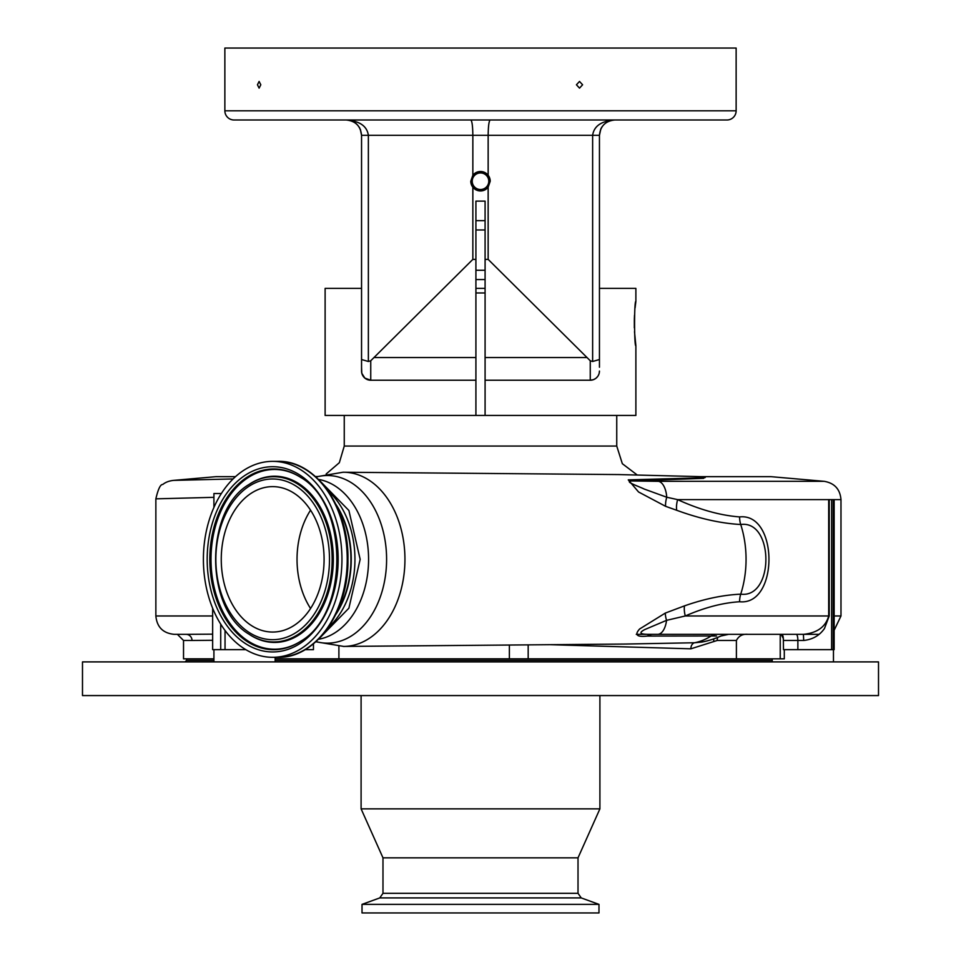 <?xml version="1.0" encoding="UTF-8"?>
<svg xmlns="http://www.w3.org/2000/svg" width="961" height="961" viewBox="0 0 961 961"><rect width="100%" height="100%" fill="white"/><g stroke="black" fill="none" stroke-linecap="round" stroke-linejoin="round"><path stroke-width="1.44" d="M716.534 635.99L647.33 636.074C636.831 637.251 634.272 634.885 639.63 628.987L665.324 613.07L684.484 605.874C704.413 598.871 723.152 594.967 740.727 594.162C774.458 598.559 774.073 519.781 740.727 524.514C720.858 523.397 699.512 518.652 676.688 510.267A18.367 9.25 111.1 0 1 677.625 499.624C699.56 509.654 720.221 515.42 739.61 516.922C778.59 512.561 778.866 605.814 739.61 601.754C722.756 602.775 704.641 607.508 685.277 615.977L666.55 620.35L644.663 629.611C634.813 634.849 647.221 634.344 652.915 634.344L818.988 634.344M636.278 634.344L657.648 634.344A18.367 9.166 -90 0 0 666.55 620.35A18.367 6.667 -116.4 0 1 665.324 613.07M684.484 605.874A18.367 9.67 -110.6 0 0 685.277 615.977L829.211 615.977L824.49 628.458C819.685 635.449 812.754 639.449 803.696 640.47L803.408 634.344C817.222 632.975 825.655 626.848 828.694 615.977L828.694 499.636L831.625 499.636L831.625 649.648L783.467 649.648L783.347 638.548L781.125 634.344M833.211 649.648L833.211 499.636L834.148 499.636L834.148 649.648L831.625 649.648M784.296 649.648L784.296 658.838L275.146 658.838M803.408 634.344L801.258 634.344L803.408 634.344M213.919 658.838L183.527 658.838L183.527 640.47L177.401 634.344M761.929 661.901L82.49 661.901L82.49 695.572L878.51 695.572L878.51 661.901L761.929 661.901M361.096 808.862L382.983 857.837L578.017 857.837L599.904 808.862L361.096 808.862L361.096 695.572M564.275 904.373L362.021 904.373L362.021 912.95L598.979 912.95L598.979 904.373L564.275 904.373M212.645 634.164L186.074 634.344A6.126 5.946 -90 0 1 192.02 640.47L183.527 640.47M212.645 640.29L192.02 640.47M313.454 643.798L313.454 649.648L305.105 649.648M245.824 649.648L212.645 649.648L212.645 608.241M186.074 634.344L174.229 634.344C163.07 633.251 156.955 627.137 155.862 615.977L212.645 615.977M834.148 499.636L834.148 620.506M833.211 499.636L831.625 499.636M780.236 658.838L780.236 634.344M736.402 658.838L736.402 640.47C738.805 635.894 742.601 633.852 747.802 634.344M717.879 637.323A6.126 4.877 -90 0 0 717.182 640.47L690.863 648.819L549.992 644.687M713.807 638.861A6.126 4.433 -124.2 0 0 713.927 641.564M338.897 658.838L338.897 646.333M221.366 493.51L213.919 493.51L213.919 507.444M625.827 644.038L694.587 642.753A84.196 59.534 90 0 0 711.14 635.99A18.367 13.178 90 0 1 716.594 634.344L728.582 634.344L720.99 635.99A84.196 84.196 0 0 1 701.998 642.032L702.071 642.008M690.863 648.819A6.126 4.337 -90.5 0 1 694.587 642.753L701.998 642.032M528.178 644.867L528.178 658.838M509.378 658.838L509.378 645.023M213.919 497.33L155.862 498.843L155.862 615.977M701.29 476.668L618.56 474.566M627.065 644.038L343.726 646.429A87.103 61.588 90 0 1 343.353 646.429M676.688 510.267L665.613 506.327L638.548 491.972L628.266 479.875L701.422 477.821C706.503 477.749 706.503 477.365 701.434 476.668M328.181 491.059A80.52 56.939 90 0 1 328.181 627.617M335.87 504.297A80.52 56.939 90 0 1 335.87 614.379M337.083 611.797A80.063 56.615 -90 0 0 337.083 506.867M277.945 461.364C315.905 460.139 349.011 507.492 347.942 559.662C348.747 611.604 315.737 658.513 277.945 657.312A97.974 69.276 -90 0 0 347.221 559.338A97.974 69.276 -90 0 0 277.945 461.364L272.672 461.364A97.974 69.276 -90 0 0 203.396 559.338A97.974 69.276 -90 0 0 272.672 657.312A97.974 69.276 -90 0 0 341.948 559.338A97.974 69.276 -90 0 0 272.672 461.364M277.945 657.312L272.672 657.312M272.672 632.05A72.712 51.413 -90 0 0 324.085 559.338A72.712 51.413 -90 0 0 272.672 486.626A72.712 51.413 -90 0 0 221.258 559.338A72.712 51.413 -90 0 0 272.672 632.05M310.559 510.183A72.712 51.413 -90 0 0 310.559 608.493M628.266 479.875A18.367 14.475 -93.7 0 0 632.218 480.968C622.944 481.101 638.26 486.122 644.158 489.029L666.742 497.233L677.625 499.624L840.983 499.624C840.106 489.209 834.508 483.107 824.214 481.329L658.453 481.329A18.367 9.166 90 0 1 666.742 497.233A18.367 7.736 114 0 0 665.613 506.327M647.33 636.074A18.367 13.166 90 0 1 652.915 634.344M235.493 476.668L215.985 476.668L173.593 480.38L233.079 478.938M315.556 476.668L316.445 476.668M704.389 477.136L704.389 477.136A84.196 84.196 0 0 0 702.143 476.668L770.986 476.668L824.214 481.329M703.284 476.896L703.62 478.338L632.218 480.968L658.453 481.329M702.143 476.668L700.293 476.668M593.369 379.691L590.258 380.232L590.258 360.759L592.637 361.492L592.637 135.309C593.982 126.083 601.358 120.978 614.752 119.993C605.478 120.978 600.373 126.083 599.448 135.309L488.152 135.309L488.152 175.238A9.718 9.718 0 0 0 472.848 175.238L470.782 181.233A9.718 9.718 0 0 0 488.152 187.227L488.152 259.386L485.089 259.386L485.089 415.44L475.911 415.44L475.911 380.232L370.742 380.232L364.88 378.117M361.552 322.824L361.552 367.222L361.552 288.384L325.118 288.384L325.118 415.44L475.911 415.44M485.089 415.44L635.882 415.44L635.882 345.792C634.152 347.161 634.14 300.024 635.882 301.394L635.882 288.384L599.448 288.384L599.448 367.222L599.448 322.824M600.709 129.194L599.448 135.309L599.448 367.222M595.412 378.646L595.412 378.646A9.19 9.19 0 0 0 599.448 371.042A9.19 9.19 0 0 1 590.258 380.232A9.19 9.19 0 0 0 599.448 371.042L599.22 373.048M598.907 374.141L598.499 375.102M597.658 376.496L596.24 378.021M595.688 378.466L593.43 379.667M361.552 367.222L361.78 373.048M364.82 378.069L361.853 373.349M362.201 374.43L362.501 375.102M363.63 376.868L364.76 378.021M635.882 301.394L635.089 307.844M634.512 315.172L634.344 319.22M634.332 319.905L634.344 327.917M634.5 331.713L635.882 345.792M365.588 378.646L365.588 378.646A9.19 9.19 0 0 1 361.552 371.042L361.552 135.309L360.279 129.194M485.089 288.384L475.911 288.384M599.448 359.522L592.637 361.492M599.448 135.309L600.841 128.906M609.827 120.81L610.439 120.618M610.463 120.606L611.689 120.305M726.96 119.993L234.04 119.993A9.19 9.19 0 0 1 224.862 110.815L224.862 48.05L736.138 48.05L736.138 110.815A9.19 9.19 0 0 1 726.96 119.993M625.947 119.993L658.105 119.993M335.053 119.993L302.895 119.993M257.452 84.784L259.11 81.445L260.803 84.784L259.11 88.136L257.452 84.784M576.432 84.784L579.519 81.445L582.594 84.784L579.519 88.136L576.432 84.784M485.089 229.967L475.911 229.967M475.911 220.658L485.089 220.658M475.911 270.269L485.089 270.269M600.685 129.254L601.105 128.366M601.226 128.137L601.934 126.936M360.483 129.675L361.552 135.309C360.627 126.083 355.522 120.978 346.248 119.993L349.095 120.269M359.258 127.224L359.762 128.113M470.83 119.993C472.043 120.966 472.716 126.071 472.848 135.309L472.848 175.238M349.239 120.293L346.248 119.993C359.642 120.978 367.018 126.083 368.363 135.309L488.152 135.309C488.284 126.071 488.957 120.966 490.17 119.993M357.852 125.326L355.81 123.356M349.636 120.377L352.134 121.17M614.752 119.993L613.13 120.089M611.773 120.293L609.646 120.87M485.089 279.567L475.911 279.567M353.432 121.783L355.714 123.272M355.87 123.392L356.519 123.945M360.315 129.267L361.552 135.309L368.363 135.309L368.363 361.492L361.552 359.522M490.218 181.233L488.152 175.238A9.718 9.718 0 0 1 490.218 181.233L488.152 187.227M472.223 181.233A8.277 8.277 0 0 0 480.5 189.509A8.277 8.277 0 0 0 488.777 181.233A8.277 8.277 0 0 0 480.5 172.944A8.277 8.277 0 0 0 472.223 181.233M361.829 373.264L361.552 371.042A9.19 9.19 0 0 0 370.742 380.232A9.19 9.19 0 0 1 361.552 371.042M368.363 361.492L370.742 360.759L370.742 380.232M470.782 181.233L472.848 187.227L472.848 259.386L370.742 360.759M590.258 360.759L488.152 259.386M590.258 380.232L485.089 380.232M485.089 259.386L485.089 201.125L475.911 201.125L475.911 259.386L472.848 259.386M475.911 380.232L475.911 259.386M485.089 292.973L475.911 292.973M834.148 615.977L840.983 615.977L840.983 499.624M829.211 499.636L829.211 615.977M797.87 649.648L797.87 640.47L783.467 640.47M772.224 660.363L275.146 660.363M213.919 660.363L186.59 660.363L185.053 661.901M578.017 857.837L578.017 893.31L382.983 893.31L379.763 897.922L362.021 904.373M578.017 893.31L581.237 897.922L379.763 897.922M225.042 649.648L225.042 630.476M220.718 624.133L220.718 649.648M803.696 640.47L797.87 640.47A6.126 1.586 -90 0 0 796.297 634.344M781.846 634.344A6.126 1.586 -90 0 1 783.347 638.548M736.402 640.47L717.182 640.47M739.61 601.754A18.367 13.01 -90.9 0 1 740.727 594.162A84.196 59.534 90 0 0 740.727 524.514A18.367 13.01 90.9 0 1 739.61 516.922M343.353 472.235A87.103 61.588 90 0 1 343.726 472.235A87.103 61.588 90 0 1 404.941 559.338A87.103 61.588 90 0 1 343.726 646.429L315.809 641.78M697.338 476.548A84.196 59.534 90 0 1 701.422 477.821A18.367 13.442 -90.2 0 0 703.62 478.338M316.001 477.076A83.811 59.258 90 0 1 327.341 475.527A83.811 59.258 90 0 1 386.598 559.338A83.811 59.258 90 0 1 327.341 643.149A83.811 59.258 90 0 1 316.001 641.6M318.451 479.395A80.52 56.939 90 0 1 368.58 559.338A80.52 56.939 90 0 1 318.451 639.281M272.672 651.954A92.616 65.492 -90 0 0 338.164 559.338A92.616 65.492 -90 0 0 272.672 466.71A92.616 65.492 -90 0 0 207.18 559.338A92.616 65.492 -90 0 0 272.672 651.954M273.729 649.708A90.37 63.894 -90 0 0 300.853 641.155C348.807 613.875 348.807 504.801 300.853 477.509A90.37 63.894 -90 0 0 273.729 468.968A90.37 63.894 -90 0 0 209.822 559.338A90.37 63.894 -90 0 0 273.729 649.708M301.189 477.737A89.878 63.546 -90 0 0 274.558 469.461A89.878 63.546 -90 0 0 211 559.338A89.878 63.546 -90 0 0 274.558 649.204A89.878 63.546 -90 0 0 301.189 640.939M249.271 634.356A83.102 58.765 -90 0 0 249.608 634.584A83.102 58.765 -90 0 0 274.558 642.441A83.102 58.765 -90 0 0 333.323 559.338A83.102 58.765 -90 0 0 274.558 476.224A83.102 58.765 -90 0 0 249.608 484.092A83.102 58.765 -90 0 0 249.271 484.308M248.935 484.536C204.537 510.411 204.537 608.265 248.935 634.14A82.61 58.417 -90 0 0 273.729 641.948A82.61 58.417 -90 0 0 332.146 559.338A82.61 58.417 -90 0 0 273.729 476.728A82.61 58.417 -90 0 0 248.935 484.536L249.608 484.092M272.672 639.69A80.364 56.819 -90 0 0 329.491 559.338A80.364 56.819 -90 0 0 272.672 478.974A80.364 56.819 -90 0 0 215.853 559.338A80.364 56.819 -90 0 0 272.672 639.69M616.746 415.44L616.746 446.06L344.254 446.06L339.341 462.697L326.163 473.989M224.862 110.815L736.138 110.815M586.306 357.54L485.089 357.54M475.911 357.54L374.694 357.54M772.224 661.901L772.224 658.838M833.463 661.901L833.463 649.648M186.59 658.838L186.59 660.363M382.983 857.837L382.983 893.31M581.237 897.922L598.979 904.373M599.904 695.572L599.904 808.862M275.146 661.901L275.146 657.312M213.919 661.901L213.919 649.648M840.983 615.977L834.148 630.272M620.025 474.578L343.029 472.235L315.809 476.896M319.028 638.705L348.891 608.181L360.159 559.338L348.891 510.495L319.028 479.971M248.935 634.14L249.608 634.584M173.593 480.38C169.088 480.884 165.484 482.242 162.781 484.476C160.439 484.26 158.133 489.053 155.862 498.843M316.986 476.488L315.496 476.62M616.746 446.06L622.332 463.695L637.083 474.89M347.918 120.089L348.567 120.173M344.254 415.44L344.254 446.06"/></g></svg>
